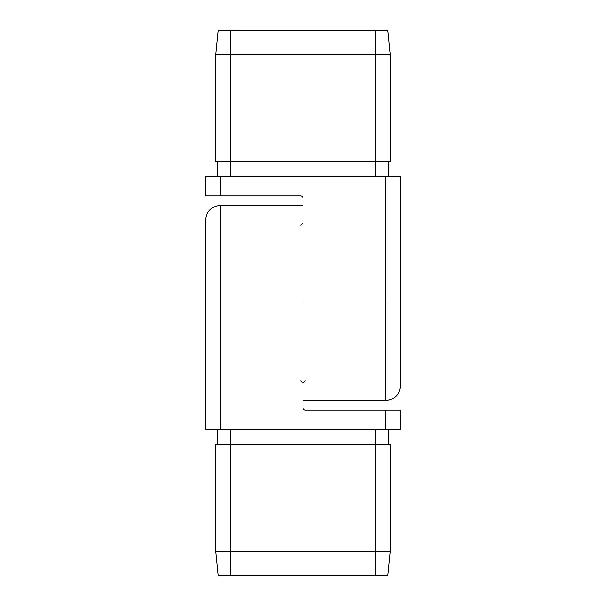 <?xml version="1.0" encoding="UTF-8"?>
<svg xmlns="http://www.w3.org/2000/svg" width="606" height="606" viewBox="0 0 606 606"><rect width="100%" height="100%" fill="white"/><g stroke="black" fill="none" stroke-linecap="round" stroke-linejoin="round"><path stroke-width="0.91" d="M385.787 176.391L220.213 176.391L220.213 195.867L300.568 195.867A2.432 2.432 0 0 1 303 198.306L303 303L385.787 303L385.787 176.391L400.392 176.391L400.392 385.787A14.612 14.612 0 0 1 385.787 400.392L303 400.392L303 303L220.213 303L220.213 429.609L205.608 429.609L205.608 220.213A14.612 14.612 0 0 1 220.213 205.608L303 205.608L303 407.694A2.432 2.432 0 0 0 305.432 410.133L400.392 410.133L400.392 429.609L385.787 429.609L385.787 410.133M220.213 429.609L385.787 429.609M390.166 551.354L387.734 575.7L218.266 575.7L215.834 551.354L390.166 551.354L390.166 444.221L375.561 444.221L375.561 429.609M215.834 551.354L215.834 444.221L375.561 444.221L375.561 575.7M388.704 444.221L388.704 429.609M217.296 444.221L217.296 429.609M220.213 195.867L205.608 195.867L205.608 176.391L220.213 176.391M400.392 385.787L400.392 335.868M387.734 30.3L375.561 30.3L375.561 161.779L390.166 161.779L390.166 54.646L387.734 30.3L390.166 54.646L215.834 54.646L215.834 161.779L230.439 161.779L230.439 176.391M375.561 176.391L375.561 161.779L230.439 161.779L230.439 30.3L218.266 30.3L215.834 54.646M217.296 161.779L217.296 176.391M388.704 161.779L388.704 176.391M375.561 30.3L230.439 30.3M230.439 575.7L230.439 429.609M220.213 205.608L220.213 303L205.608 303M385.787 400.392L385.787 303L400.392 303M300.781 380.719L303 383.143L305.219 380.719M300.781 225.28L303 222.856"/></g></svg>
